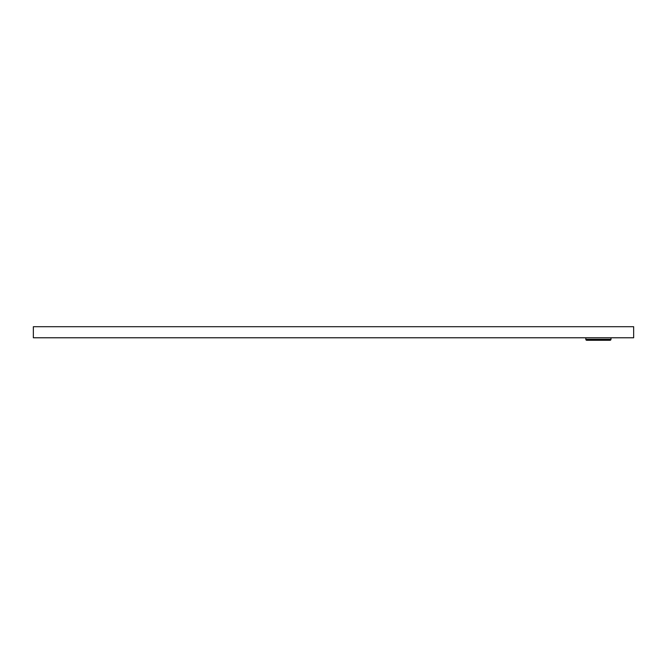 <?xml version="1.0" encoding="UTF-8"?>
<svg xmlns="http://www.w3.org/2000/svg" width="667" height="667" viewBox="0 0 667 667"><rect width="100%" height="100%" fill="white"/><g stroke="black" fill="none" stroke-linecap="round" stroke-linejoin="round"><path stroke-width="1" d="M585.809 337.777L585.809 339.295L610.989 339.295L610.989 337.777M585.809 339.295A1.009 1.009 0 0 0 586.818 340.295L609.98 340.295A1.009 1.009 0 0 0 610.989 339.295M633.65 337.777L33.35 337.777L33.35 326.705L633.65 326.705L633.65 337.777"/></g></svg>
